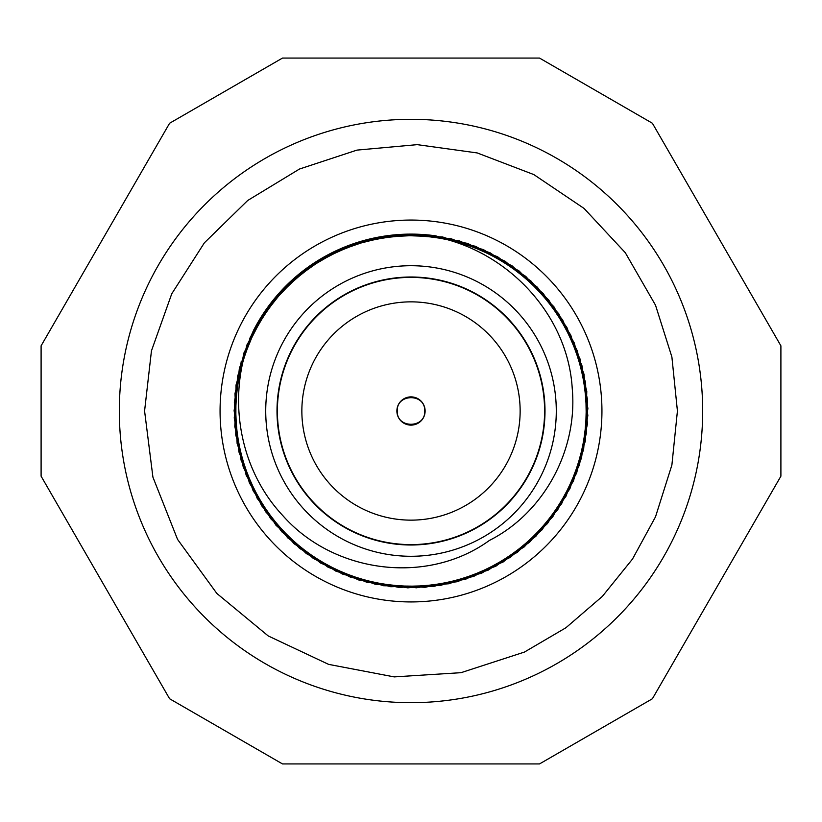 <?xml version="1.0" encoding="UTF-8"?>
<svg xmlns="http://www.w3.org/2000/svg" width="822" height="822" viewBox="0 0 822 822"><rect width="100%" height="100%" fill="white"/><g stroke="black" fill="none" stroke-linecap="round" stroke-linejoin="round"><path stroke-width="1.23" d="M220.07 411A190.93 190.93 0 0 0 506.465 576.356A190.93 190.93 0 0 0 506.465 245.644A190.93 190.93 0 0 0 220.07 411M702.676 411A291.676 291.676 0 0 1 265.157 663.601A291.676 291.676 0 0 1 265.157 158.399A291.676 291.676 0 0 1 702.676 411M254.111 329.19C225.731 389.792 236.798 466.639 282.747 515.528C333.259 573.047 426.916 585.747 489.378 540.455C544.277 512.671 577.763 449.84 572.256 388.734C567.447 306.277 493.426 236.942 411.236 234.116L435.568 235.863M411.236 234.116L435.568 235.822L483.552 249.672L525.782 276.418L558.847 313.891L580.096 359.07L587.874 408.421L581.524 458.008L561.58 503.814L529.645 542.191L488.217 570.139L440.613 585.387L390.697 586.723L342.384 574.044L299.516 548.336L265.557 511.674L243.22 467.019L234.249 417.874L239.377 368.153L258.211 321.875L289.2 282.727L329.941 253.782L377.154 237.383L427.029 234.835L475.63 246.343L519.114 270.993L553.956 306.822L577.373 350.912L587.535 399.831L583.61 449.665L565.916 496.385L535.882 536.273L495.861 566.204L449.059 583.743L399.256 587.494L350.388 577.178L306.318 553.586L270.613 518.62L246.138 475.106L234.784 426.454L237.496 376.538L254.06 329.396L283.107 288.799L322.388 257.903L368.759 239.233L418.449 234.27L467.554 243.394L512.178 265.907L548.726 299.999L574.259 342.908L586.785 391.272L585.285 441.239L569.882 488.761L541.821 530.056L503.3 561.899L457.402 581.699L407.846 587.864L358.536 579.931L313.377 558.508L276.007 525.309L249.446 483.038L235.75 434.992L236.027 385.004L250.278 337.123L277.322 295.16L315.062 262.393L360.468 241.483L409.859 234.116L459.344 240.846L505.016 261.16L543.167 293.444L570.756 335.057L585.613 382.754L586.548 432.732L573.468 480.952L547.452 523.563L510.524 557.234L465.642 579.233L416.435 587.802L366.807 582.274L320.652 563.08L281.73 531.742L253.135 490.806L237.116 443.479L234.979 393.543L246.877 345.014L271.856 301.787L307.952 267.222L352.289 244.144L401.27 234.383L451.021 238.699L497.618 256.772L537.3 287.155L566.872 327.382L584.041 374.298L587.401 424.173L576.674 472.979L552.764 516.802L517.511 552.23L473.749 576.386L425.025 587.329L375.181 584.226L328.153 567.283L287.741 537.876L257.204 498.379L238.904 451.895L234.332 402.112L243.867 353.07L266.708 308.671L301.088 272.401L344.254 247.186L392.7 235.061L442.606 236.962L490.025 252.744L531.135 281.165L562.628 319.912L582.048 365.934L587.833 415.593L579.489 464.851L557.727 509.784L524.241 546.887L481.713 573.139L433.574 586.446L383.638 585.757L335.838 571.126L294.05 543.712L261.632 505.746L241.093 460.207L234.116 410.661L241.288 361.115M253.741 330.012A176.884 176.884 0 0 1 435.568 235.822M556.288 411A145.289 145.289 0 0 1 338.356 536.817A145.289 145.289 0 0 1 338.356 285.183A145.289 145.289 0 0 1 556.288 411M544.996 411A133.996 133.996 0 0 0 344.007 294.954A133.996 133.996 0 0 0 344.007 527.046A133.996 133.996 0 0 0 544.996 411M544.606 411A133.606 133.606 0 0 1 344.192 526.707A133.606 133.606 0 0 1 344.192 295.293A133.606 133.606 0 0 1 544.606 411M520.141 411A109.141 109.141 0 0 0 356.429 316.48A109.141 109.141 0 0 0 356.429 505.52A109.141 109.141 0 0 0 520.141 411M425.118 411A14.118 14.118 0 0 0 403.941 398.773A14.118 14.118 0 0 0 403.941 423.227A14.118 14.118 0 0 0 425.118 411M780.9 345.815L780.9 476.185L652.401 698.751L539.499 763.936L282.501 763.936L169.599 698.751L41.1 476.185L41.1 345.815L169.599 123.249L282.501 58.064L539.499 58.064L652.401 123.249L780.9 345.815M144.58 411L151.454 350.84L171.747 293.793L204.39 242.798L247.71 200.486L299.465 169.044L356.974 150.107L417.278 144.651L477.253 152.943L533.817 174.572L584.031 208.408L625.306 252.714L655.514 305.188L671.893 356.974L677.42 411L671.893 465.026L655.514 516.812L632.519 559.022L602.331 596.412L565.906 627.761L524.436 652.072L461.019 672.684L394.211 676.896L328.584 664.361L268.239 635.951L216.844 593.443L177.562 539.407L152.923 477.171L144.58 411M397.262 411C396.399 393.553 425.036 393.101 424.727 410.568C426.125 428.539 396.43 429.002 397.262 411"/></g></svg>
